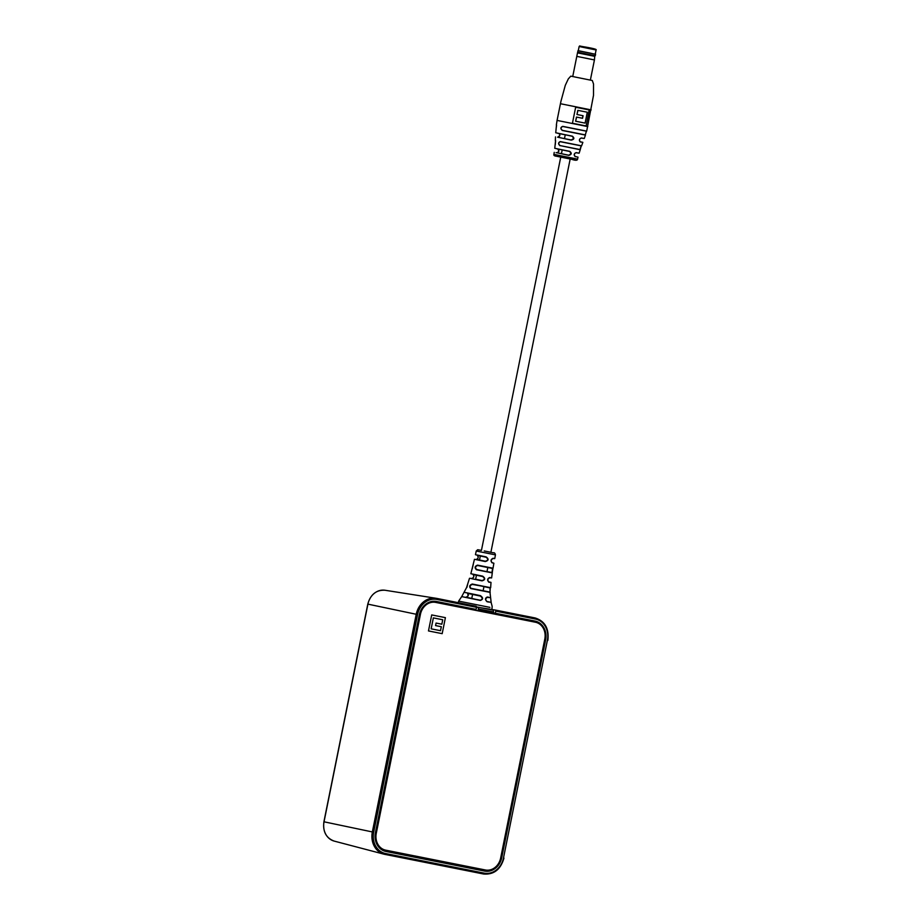 <?xml version="1.0" encoding="UTF-8"?>
<svg xmlns="http://www.w3.org/2000/svg" width="920" height="920" viewBox="0 0 920 920"><rect width="100%" height="100%" fill="white"/><g stroke="black" fill="none" stroke-linecap="round" stroke-linejoin="round"><path stroke-width="1.38" d="M474.49 609.12L436.413 601.473A16.491 14.11 101.8 0 0 435.942 601.393A16.491 14.11 101.8 0 0 419.313 614.894L375.429 832.565A16.491 14.11 101.8 0 0 385.296 851.322A16.491 14.11 101.8 0 0 386.009 851.483L484.633 871.091A16.491 14.11 101.8 0 0 501.733 857.67L545.617 640.009A16.491 14.11 101.8 0 0 535.037 621.081L493.58 612.915M476.111 609.362L476.525 607.315L436.827 599.426A18.584 15.904 101.8 0 0 417.565 614.548L373.669 832.22A18.584 15.904 101.8 0 0 385.595 853.541L484.219 873.137A18.584 15.904 101.8 0 0 503.481 858.026L547.377 640.355A18.584 15.904 101.8 0 0 535.452 619.033L495.765 611.144L495.351 613.192M495.431 610.075L535.153 617.964L495.443 610.075L495.765 611.144L495.431 610.075L480.78 607.74M383.973 850.896L481.678 870.32A16.341 13.973 101.8 0 0 483.069 870.515M503.803 858.084L503.953 858.107C500.641 869.549 493.833 874.851 483.529 874L384.916 854.393A19.561 16.732 -78.2 0 1 384.042 854.197A19.561 16.732 -78.2 0 1 372.347 831.944L416.231 614.272A19.561 16.732 -78.2 0 1 435.942 598.264A19.561 16.732 -78.2 0 1 436.517 598.356L476.238 606.257L476.525 607.315L476.226 606.257L436.528 598.356L436.827 599.426M474.973 609.189L435.355 601.335A15.675 13.409 101.8 0 0 435.114 601.289M535.198 621.184A15.675 13.409 101.8 0 0 535.083 621.161L494.109 612.996M500.986 858.095L545.134 639.135M382.536 850.23A15.675 13.409 101.8 0 0 384.893 850.988A15.675 13.409 101.8 0 0 385.008 851.023L484.736 870.837M478.365 608.936L478.181 609.856L493.246 612.846L493.43 611.938L478.365 608.936A1.633 0.851 101.2 0 0 477.859 607.165A1.633 0.851 101.2 0 0 477.836 607.165L476.56 606.958M492.924 610.155L477.859 607.165L492.913 610.155A1.633 0.851 101.2 0 1 492.924 610.155A1.633 0.851 101.2 0 1 493.43 611.938M535.095 622.161A14.697 12.569 101.8 0 0 534.991 622.138A14.697 12.569 101.8 0 0 534.888 622.115L435.16 602.301A14.697 12.569 101.8 0 0 419.934 614.249L375.785 833.198A14.697 12.569 101.8 0 0 385.1 850.034A14.697 12.569 101.8 0 0 385.204 850.057L385.491 850.114M435.666 602.404A14.697 12.569 101.8 0 0 420.428 614.353L376.28 833.301A14.697 12.569 101.8 0 0 385.595 850.137A14.697 12.569 101.8 0 0 385.698 850.16L485.426 869.986A14.697 12.569 101.8 0 0 500.652 858.026L544.801 639.078A14.697 12.569 101.8 0 0 535.486 622.242A14.697 12.569 101.8 0 0 535.382 622.231L435.16 602.301M445.406 617.654L431.71 614.928L428.478 630.936L442.175 633.661L445.406 617.654L442.175 633.661L428.478 630.936M442.727 619.758L433.354 617.895L431.147 628.831L440.519 630.694L441.324 626.738L435.562 625.588L436.08 623.058L441.83 624.197L442.727 619.758L433.366 617.895L431.158 628.831M441.301 626.727L435.562 625.588M584.257 138.506L581.256 138.057C579.255 139.035 578.898 140.265 580.163 141.76L582.832 142.312L580.232 141.933C578.829 140.323 579.209 139 581.382 137.965L584.257 138.506L585.442 135.079L562.338 130.479C560.28 128.696 560.418 127.328 562.752 126.362L562.81 126.5C560.591 127.397 560.464 128.685 562.43 130.352L562.338 130.479M575.195 156.63C573.608 154.939 573.93 153.605 576.161 152.628L576.047 152.731C573.988 153.651 573.678 154.893 575.126 156.469L578.024 157.159L577.576 159.148C577.415 160.54 575.506 160.609 571.849 159.355L556.416 156.227C554.438 156.02 553.587 155.411 553.886 154.364L577.576 159.148M581.359 145.774L580.037 149.707M559.785 135.608L557.623 137.218L571.228 139.989L573.735 138.529L572.332 136.286L555.726 132.756L572.366 136.183C574.655 138.08 574.264 139.403 571.216 140.139L558.29 137.287C560.119 135.918 560.257 134.642 558.727 133.434M562.189 149.948L561.43 153.72L557.232 152.789C559.118 151.409 559.314 150.132 557.853 148.982L558.923 151.167L557.232 152.789L556.082 152.628L568.79 155.215L571.101 153.709L569.71 151.466L556.531 148.73M586.132 125.971L589.363 109.963L575.655 107.249L572.435 123.245L586.132 125.971L589.191 109.94M555.565 140.599L554.76 148.281L569.767 151.363C571.987 153.214 571.665 154.548 568.801 155.353L557.232 152.789M556.485 125.051L555.726 132.756M559.969 145.716C558.06 143.968 558.153 142.588 560.268 141.588L560.326 141.714C558.337 142.657 558.256 143.945 560.073 145.59L580.232 149.753L581.221 145.866L560.326 141.714L581.601 145.832L560.268 141.588M585.442 135.079L562.43 130.352L585.246 134.883L586.396 131.18L562.798 126.488L586.684 131.135L593.504 95.37L593.515 83.973L592.307 80.5L570.779 76.153L568.318 78.89L565.294 85.318L560.947 101.303L560.441 103.718L591.169 109.905M572.435 123.245L585.971 125.936M582.406 118.254L576.633 117.093L575.621 121.221L576.46 117.058L582.406 118.254L582.923 115.69M577.978 110.377L576.978 114.505L577.817 110.343L587.293 112.228L577.817 110.343M582.567 118.289L583.084 115.724L577.15 114.54M575.793 121.256L585.108 123.107L587.293 112.228M562.12 153.812L568.801 155.353M569.767 151.363L554.76 148.281M576.15 152.674L576.047 152.731C574.207 153.272 573.896 154.514 575.115 156.469L578.024 157.159M579.945 149.534L560.073 145.59L579.945 149.534L581.221 145.866M555.611 140.702L555.266 144.727M580.152 141.76L580.152 141.76C579.105 139.898 579.473 138.655 581.256 138.057L581.382 137.965M558.29 137.287L571.216 140.139M572.366 136.183L557.865 133.343M556.577 125.189L556.059 129.168M494.546 554.691L476.238 551.022L475.467 554.702L486.047 557.209L477.308 555.381C478.699 557.037 478.411 558.371 476.456 559.371L485.288 561.223C488.232 560.418 488.485 559.084 486.047 557.209L486.151 556.899C488.991 559.061 488.692 560.613 485.254 561.545L476.134 559.636M484.253 550.942L493.43 552.816A1.633 1.472 102 0 0 493.419 552.805A1.633 1.472 102 0 1 493.442 552.816M490.555 597.632L486.99 597.379L485.495 599.161L486.611 601.369L491.096 602.393L492.166 606.36L491.924 609.511M476.433 569.745C474.398 567.697 474.777 566.168 477.572 565.144L492.947 568.203L492.211 572.884L476.433 569.745L491.97 572.516L492.568 568.468L477.687 565.512C475.226 566.386 474.892 567.709 476.675 569.48L492.292 572.907L491.613 577.921L489.313 577.841L487.634 579.6L488.451 581.773L490.992 582.383L490.659 587.707L472.409 584.441C469.959 585.281 469.464 586.569 470.936 588.305L489.957 592.089L490.095 587.96L472.293 584.039L490.475 587.661M489.635 577.553L489.313 577.841C487.428 578.979 487.22 580.336 488.716 581.889L488.922 582.233C487.025 580.221 487.266 578.668 489.635 577.553L490.199 577.61M493.43 552.816C494.442 552.575 495.109 553.276 495.443 554.898L494.73 558.589L492.763 558.543L491.038 560.291L491.751 562.453L493.879 563.235L493.028 568.226L477.572 565.144M490.21 592.411L470.683 588.535C468.981 586.534 469.522 585.028 472.293 584.039M458.321 602.692L458.643 601.116L489.911 607.372M489.129 602.094L487.197 601.795C484.921 599.679 484.955 598.092 487.301 597.022L488.738 597.241M489.612 582.314L488.922 582.233M492.556 562.948L492.2 562.925C490.406 560.97 490.705 559.417 493.085 558.279L493.43 558.302M477.112 555.001L486.151 556.899M472.822 574.103L482.712 576.173C485.565 578.323 485.334 579.876 482.011 580.853L471.661 578.691M466.026 592.653L480.435 595.654C483.322 597.77 483.299 599.357 480.355 600.426L461.713 596.608L458.643 601.116L460.989 601.622M476.548 607.131L478.239 607.476M475.628 579.221L482.022 580.554C484.863 579.703 485.047 578.358 482.597 576.506L473.006 574.505C474.409 576.127 474.065 577.449 471.983 578.45L469.51 578.289L466.52 587.661L461.713 596.608L480.309 600.219C482.816 599.265 482.804 597.873 480.286 596.045L467.59 593.377C468.981 594.976 468.429 596.252 465.934 597.206L471.764 598.425M479.504 560.015L474.455 559.325L470.844 573.735L482.712 576.173M492.2 562.925L491.993 562.557C490.647 561.073 490.912 559.74 492.763 558.543L493.085 558.279M487.197 601.795L487.025 601.553C485.254 599.851 485.254 598.46 486.99 597.379L487.301 597.022M480.182 560.153L485.254 561.545M476.318 579.358L482.011 580.853M472.443 598.575L480.355 600.426M480.435 595.654L464.174 592.319M491.176 602.543L489.957 592.089L470.683 588.535M473.305 564.247L472.247 568.87M583.544 46.747L593.067 48.657L583.544 46.747M591.157 53.314L578.047 50.634L591.157 53.314M577.933 50.715L595.573 54.268L595.274 55.775L577.634 52.221L578.047 50.634M577.933 52.946L594.711 56.327L594.435 59.938L576.794 56.373L577.634 52.221M533.347 620.816L535.037 621.081M417.565 614.548L367.919 604.141L324.035 821.801A16.962 14.501 101.8 0 0 334.167 841.087L384.042 854.197L385.595 853.541M373.669 832.22L323.909 821.779L367.793 604.106C370.541 594.446 376.28 589.823 385.008 590.249A16.962 14.501 101.8 0 0 367.919 604.141L367.919 604.13M435.459 601.323L436.413 601.473M544.985 639.871L545.617 640.009M501.089 857.543L501.733 857.67M481.678 870.32L484.633 871.091M384.594 851.115L386.009 851.483M547.688 640.412L547.837 640.446C549.228 628.613 544.996 621.126 535.153 617.964L535.452 619.033M503.481 858.026L547.377 640.355M384.905 854.393L483.529 874L484.219 873.137M334.167 841.087C326.105 838.039 322.69 831.611 323.909 821.779L324.035 821.801M533.703 620.873L535.083 621.161M576.161 152.628L579.128 153.191L580.232 149.753M575.874 158.769L570.457 157.665M562.752 126.362L586.684 131.135M556.347 125.016L557.072 120.416L587.799 126.603M574.517 159.827L556.428 156.227M477.147 551.229A1.633 1.472 -78 0 1 478.917 549.918M591.997 49.151L579.128 46.517C581.072 45.736 577.001 45.632 583.683 46.747L591.801 48.438L583.683 46.747C592.917 48.288 597.045 49.358 596.091 49.944L591.997 49.151M385.008 590.249L436.528 598.356M570.181 159.022L490.877 552.345M487.807 567.559L487.013 571.527M483.931 586.776L483.138 590.732M565.236 134.849L564.477 138.575M560.74 157.124L481.436 550.436M480.309 556.048L479.492 560.05M476.433 575.264L475.628 579.266M472.558 594.481L471.753 598.494M582.843 142.427L581.601 145.832M555.335 140.541L555.507 136.907M553.886 154.364L554.242 152.363M557.072 120.416L560.441 103.718M585.292 134.918L586.431 131.18M576.047 152.731L579.128 153.191M481.447 550.378L477.675 549.723L476.238 551.022M476.456 559.371C478.331 558.693 478.618 557.37 477.319 555.381M471.971 578.45C473.961 577.415 474.306 576.092 473.018 574.505M465.934 597.206C467.889 597.126 468.441 595.849 467.59 593.388M492.096 572.596L492.752 568.445M490.026 592.123L490.222 587.938M466.877 587.466L467.935 583.119M579.128 46.517L578.289 50.68M596.091 49.944L595.251 54.107M572.792 76.245L576.794 56.373M590.421 79.798L594.435 59.938"/></g></svg>
